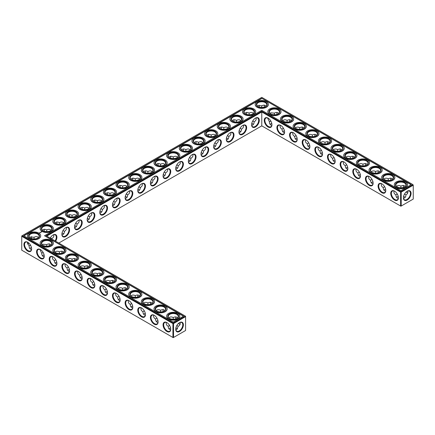 <?xml version="1.0" encoding="UTF-8"?>
<svg xmlns="http://www.w3.org/2000/svg" width="435" height="435" viewBox="0 0 435 435"><rect width="100%" height="100%" fill="white"/><g stroke="black" fill="none" stroke-linecap="round" stroke-linejoin="round"><path stroke-width="0.65" d="M404.594 196.935A5.438 3.137 0 0 0 403.544 196.5M398.275 196.495A5.438 3.137 0 0 0 397.22 196.935M405.192 197.398A5.008 2.893 0 0 0 404.447 196.848A5.008 2.893 0 0 0 403.555 196.441M398.264 196.435A5.008 2.893 0 0 0 397.362 196.848A5.008 2.893 0 0 0 396.617 197.403M397.296 194.015L395.899 194.831C395.921 196.408 396.41 197.485 397.362 198.077L398.324 198.387M407.774 190.97C408.15 192.738 407.53 194.026 405.915 194.831L404.517 194.026M405.915 194.831C406.024 196.636 405.219 197.816 403.495 198.376M176.915 328.381A5.438 3.137 0 0 0 175.87 327.946M170.602 327.941A5.438 3.137 0 0 0 169.541 328.381M202.215 153.12A5.438 3.137 0 0 0 201.155 152.68M252.811 123.91A5.438 3.137 0 0 0 251.751 123.469M240.158 131.212A5.438 3.137 0 0 0 239.103 130.772M227.51 138.515A5.438 3.137 0 0 0 226.456 138.074M214.863 145.817A5.438 3.137 0 0 0 213.808 145.377M176.915 167.725A5.438 3.137 0 0 0 175.86 167.285M189.568 160.423A5.438 3.137 0 0 0 188.507 159.982M157.954 320.638A5.438 3.137 0 0 0 156.894 321.079M164.267 175.028A5.438 3.137 0 0 0 163.212 174.587M75.728 226.146A5.438 3.137 0 0 0 74.673 225.705M88.376 218.843A5.438 3.137 0 0 0 87.321 218.403M101.023 211.54A5.438 3.137 0 0 0 99.968 211.1M44.114 254.915A5.438 3.137 0 0 0 43.054 255.356M56.762 262.218A5.438 3.137 0 0 0 55.707 262.658M63.08 233.448A5.438 3.137 0 0 0 62.02 233.008M113.676 204.238A5.438 3.137 0 0 0 112.616 203.797M138.972 189.633A5.438 3.137 0 0 0 137.911 189.192M151.619 182.33A5.438 3.137 0 0 0 150.564 181.89M145.301 313.336A5.438 3.137 0 0 0 144.246 313.776M126.324 196.935A5.438 3.137 0 0 0 125.264 196.495M132.653 306.033A5.438 3.137 0 0 0 131.598 306.474M120.006 298.731A5.438 3.137 0 0 0 118.951 299.171M94.71 284.126A5.438 3.137 0 0 0 93.65 284.566M107.358 291.428A5.438 3.137 0 0 0 106.298 291.869M31.467 247.613A5.438 3.137 0 0 0 30.406 248.053M82.057 276.823A5.438 3.137 0 0 0 81.002 277.264M69.41 269.521A5.438 3.137 0 0 0 68.355 269.961M385.627 189.192A5.438 3.137 0 0 0 384.567 189.633M372.98 181.89A5.438 3.137 0 0 0 371.92 182.33M360.327 174.587A5.438 3.137 0 0 0 359.272 175.028M347.679 167.285A5.438 3.137 0 0 0 346.624 167.725M335.032 159.982A5.438 3.137 0 0 0 333.977 160.423M309.736 145.377A5.438 3.137 0 0 0 308.676 145.817M297.089 138.074A5.438 3.137 0 0 0 296.028 138.515M322.384 152.68A5.438 3.137 0 0 0 321.324 153.12M284.436 130.772A5.438 3.137 0 0 0 283.381 131.212M271.788 123.469A5.438 3.137 0 0 0 270.733 123.91M395.899 194.815C394.279 194.015 393.659 192.727 394.039 190.96M398.422 197.631A5.008 2.893 60 0 1 397.389 199.752A5.008 2.893 60 0 1 392.381 196.865A5.008 2.893 60 0 1 392.381 191.079A5.008 2.893 60 0 1 394.735 191.248M407.073 191.259A4.992 2.882 -60 0 1 409.422 191.09A4.992 2.882 -60 0 1 409.422 196.859A4.992 2.882 -60 0 1 404.43 199.741A4.992 2.882 -60 0 1 403.397 197.626M405.197 186.479L404.447 185.805C403.457 185.272 402.277 185.392 400.907 186.158L400.896 187.779M407.774 192.922A5.008 2.893 60 0 1 406.926 192.553A5.008 2.893 60 0 1 406.127 191.987M403.479 187.403A5.008 2.893 60 0 1 403.386 186.419A5.008 2.893 60 0 1 403.49 185.495M396.617 186.484L397.362 185.816C398.634 185.321 399.808 185.435 400.891 186.164L400.891 186.164M261.772 125.867L261.772 111.964L400.602 192.118L400.602 206.021L400.907 206.195L413.25 199.067L413.25 185.163L401.206 192.118L401.206 206.021L400.602 206.021L261.772 125.867L58.785 243.062M261.772 111.262L400.907 191.59L401.206 192.118L400.602 192.118L400.907 191.59L412.945 184.636L261.772 97.358L21.75 235.933L21.75 236.281L22.055 235.759L173.228 323.036L172.929 323.564L173.532 323.564L173.228 323.036L185.272 316.087L185.576 316.609L173.532 323.564L173.532 337.468L172.929 337.468L172.929 323.564L21.75 236.281L21.75 250.185L173.228 337.642L185.576 330.513L185.576 316.261L46.137 235.759L261.772 111.262L261.772 111.964L46.746 236.107M168.938 328.849A5.008 2.893 180 0 1 169.688 328.294A5.008 2.893 180 0 1 170.585 327.881M175.881 327.887A5.008 2.893 180 0 1 176.773 328.294A5.008 2.893 180 0 1 177.518 328.844M201.171 152.62A5.008 2.893 180 0 1 202.068 153.033A5.008 2.893 180 0 1 202.819 153.588M251.762 123.409A5.008 2.893 180 0 1 252.664 123.823A5.008 2.893 180 0 1 253.415 124.377M239.114 130.712A5.008 2.893 180 0 1 240.017 131.125A5.008 2.893 180 0 1 240.762 131.68M226.466 138.015A5.008 2.893 180 0 1 227.364 138.428A5.008 2.893 180 0 1 228.114 138.982M213.819 145.317A5.008 2.893 180 0 1 214.716 145.73A5.008 2.893 180 0 1 215.466 146.285M175.87 167.225A5.008 2.893 180 0 1 176.773 167.638A5.008 2.893 180 0 1 177.518 168.193M188.524 159.922A5.008 2.893 180 0 1 189.421 160.336A5.008 2.893 180 0 1 190.171 160.89M156.29 321.547A5.008 2.893 180 0 1 157.04 320.992A5.008 2.893 180 0 1 157.938 320.579M163.223 174.527A5.008 2.893 180 0 1 164.125 174.941A5.008 2.893 180 0 1 164.87 175.495M74.684 225.645A5.008 2.893 180 0 1 75.581 226.059A5.008 2.893 180 0 1 76.332 226.613M87.332 218.343A5.008 2.893 180 0 1 88.229 218.756A5.008 2.893 180 0 1 88.979 219.311M99.979 211.04A5.008 2.893 180 0 1 100.882 211.453A5.008 2.893 180 0 1 101.627 212.008M42.451 255.823A5.008 2.893 180 0 1 43.201 255.269A5.008 2.893 180 0 1 44.104 254.856M55.104 263.126A5.008 2.893 180 0 1 55.849 262.571A5.008 2.893 180 0 1 56.751 262.158M62.036 232.948A5.008 2.893 180 0 1 62.934 233.361A5.008 2.893 180 0 1 63.684 233.916M112.627 203.738A5.008 2.893 180 0 1 113.53 204.151A5.008 2.893 180 0 1 114.28 204.706M137.928 189.133A5.008 2.893 180 0 1 138.825 189.546A5.008 2.893 180 0 1 139.575 190.1M150.575 181.83A5.008 2.893 180 0 1 151.472 182.243A5.008 2.893 180 0 1 152.223 182.798M143.642 314.244A5.008 2.893 180 0 1 144.393 313.689A5.008 2.893 180 0 1 145.29 313.276M125.28 196.435A5.008 2.893 180 0 1 126.177 196.848A5.008 2.893 180 0 1 126.928 197.403M130.995 306.941A5.008 2.893 180 0 1 131.74 306.387A5.008 2.893 180 0 1 132.642 305.974M118.347 299.639A5.008 2.893 180 0 1 119.092 299.084A5.008 2.893 180 0 1 119.995 298.671M93.046 285.034A5.008 2.893 180 0 1 93.797 284.479A5.008 2.893 180 0 1 94.694 284.066M105.694 292.336A5.008 2.893 180 0 1 106.444 291.782A5.008 2.893 180 0 1 107.342 291.368M29.803 248.521A5.008 2.893 180 0 1 30.553 247.966A5.008 2.893 180 0 1 31.45 247.553M80.399 277.731A5.008 2.893 180 0 1 81.149 277.177A5.008 2.893 180 0 1 82.046 276.763M67.751 270.429A5.008 2.893 180 0 1 68.502 269.874A5.008 2.893 180 0 1 69.399 269.461M385.611 189.133A5.008 2.893 0 0 0 384.714 189.546A5.008 2.893 0 0 0 383.964 190.1M372.964 181.83A5.008 2.893 0 0 0 372.066 182.243A5.008 2.893 0 0 0 371.316 182.798M360.316 174.527A5.008 2.893 0 0 0 359.419 174.941A5.008 2.893 0 0 0 358.668 175.495M347.668 167.225A5.008 2.893 0 0 0 346.771 167.638A5.008 2.893 0 0 0 346.021 168.193M335.021 159.922A5.008 2.893 0 0 0 334.118 160.336A5.008 2.893 0 0 0 333.373 160.89M309.72 145.317A5.008 2.893 0 0 0 308.823 145.73A5.008 2.893 0 0 0 308.072 146.285M297.072 138.015A5.008 2.893 0 0 0 296.175 138.428A5.008 2.893 0 0 0 295.425 138.982M322.373 152.62A5.008 2.893 0 0 0 321.47 153.033A5.008 2.893 0 0 0 320.72 153.588M284.425 130.712A5.008 2.893 0 0 0 283.528 131.125A5.008 2.893 0 0 0 282.777 131.68M271.777 123.409A5.008 2.893 0 0 0 270.875 123.823A5.008 2.893 0 0 0 270.13 124.377M404.594 186.947A5.008 2.893 0 0 0 405.915 184.989A5.008 2.893 0 0 0 400.907 182.096A5.008 2.893 0 0 0 395.899 184.989A5.008 2.893 0 0 0 397.22 186.947M394.583 191.15L394.583 191.15A5.438 3.137 60 0 1 398.427 197.811A5.438 3.137 60 0 1 394.583 200.035A5.438 3.137 60 0 1 390.733 193.374A5.438 3.137 60 0 1 394.583 191.15M407.231 191.166A5.421 3.132 -60 0 1 411.064 193.379A5.421 3.132 -60 0 1 407.231 200.018A5.421 3.132 -60 0 1 403.392 197.805A5.421 3.132 -60 0 1 407.231 191.166L407.231 191.166M407.073 192.634A5.438 3.137 60 0 1 406.17 191.949M403.533 187.387A5.438 3.137 60 0 1 403.386 186.251M391.946 179.644A5.008 2.893 0 0 0 393.267 177.687A5.008 2.893 0 0 0 388.254 174.794A5.008 2.893 0 0 0 383.246 177.687A5.008 2.893 0 0 0 384.567 179.644M392.549 179.176L391.799 178.502C390.809 177.969 389.629 178.089 388.254 178.856L388.248 180.476M383.969 179.182L384.714 178.513C385.981 178.013 387.161 178.132 388.243 178.861M390.826 180.101A5.008 2.893 60 0 1 390.733 179.117A5.008 2.893 60 0 1 390.842 178.192M384.643 186.713L383.246 187.528C383.268 189.105 383.757 190.182 384.714 190.775L385.671 191.085M383.246 187.512C381.631 186.713 381.011 185.424 381.386 183.657M385.774 190.329A5.008 2.893 60 0 1 384.741 192.449A5.008 2.893 60 0 1 379.733 189.562A5.008 2.893 60 0 1 379.733 183.777A5.008 2.893 60 0 1 382.088 183.945M318.686 147.334L318.686 147.334A5.438 3.137 60 0 1 322.536 153.995A5.438 3.137 60 0 1 318.686 156.214A5.438 3.137 60 0 1 314.842 149.558A5.438 3.137 60 0 1 318.686 147.334L318.686 147.334M306.039 140.032L306.039 140.032A5.438 3.137 60 0 1 309.883 146.693A5.438 3.137 60 0 1 306.039 148.911A5.438 3.137 60 0 1 302.194 142.256A5.438 3.137 60 0 1 306.039 140.032L306.039 140.032M293.391 132.729L293.391 132.729A5.438 3.137 60 0 1 297.235 139.39A5.438 3.137 60 0 1 293.391 141.609A5.438 3.137 60 0 1 289.547 134.953A5.438 3.137 60 0 1 293.391 132.729L293.391 132.729M280.744 125.427L280.744 125.427A5.438 3.137 60 0 1 284.588 132.088A5.438 3.137 60 0 1 280.744 134.306A5.438 3.137 60 0 1 276.899 127.651A5.438 3.137 60 0 1 280.744 125.427L280.744 125.427M268.096 118.124L268.096 118.124A5.438 3.137 60 0 1 271.94 124.785A5.438 3.137 60 0 1 268.096 127.004A5.438 3.137 60 0 1 264.252 120.348A5.438 3.137 60 0 1 268.096 118.124L268.096 118.124M381.93 183.847L381.93 183.847A5.438 3.137 60 0 1 385.78 190.508A5.438 3.137 60 0 1 381.93 192.732A5.438 3.137 60 0 1 378.086 186.071A5.438 3.137 60 0 1 381.93 183.847L381.93 183.847M369.282 176.545L369.282 176.545A5.438 3.137 60 0 1 373.127 183.206A5.438 3.137 60 0 1 369.282 185.43A5.438 3.137 60 0 1 365.438 178.769A5.438 3.137 60 0 1 369.282 176.545L369.282 176.545M356.635 169.242L356.635 169.242A5.438 3.137 60 0 1 360.479 175.903A5.438 3.137 60 0 1 356.635 178.127A5.438 3.137 60 0 1 352.79 171.466A5.438 3.137 60 0 1 356.635 169.242L356.635 169.242M343.987 161.94L343.987 161.94A5.438 3.137 60 0 1 347.831 168.601A5.438 3.137 60 0 1 343.987 170.819A5.438 3.137 60 0 1 340.143 164.164A5.438 3.137 60 0 1 343.987 161.94L343.987 161.94M331.339 154.637L331.339 154.637A5.438 3.137 60 0 1 335.184 161.298A5.438 3.137 60 0 1 331.339 163.517A5.438 3.137 60 0 1 327.49 156.861A5.438 3.137 60 0 1 331.339 154.637L331.339 154.637M255.448 118.124L255.448 118.124A5.438 3.137 120 0 0 251.599 124.785A5.438 3.137 120 0 0 255.448 127.004A5.438 3.137 120 0 0 259.293 120.348A5.438 3.137 120 0 0 255.448 118.124L255.448 118.124M242.795 125.427L242.795 125.427A5.438 3.137 120 0 0 238.951 132.088A5.438 3.137 120 0 0 242.795 134.306A5.438 3.137 120 0 0 246.645 127.651A5.438 3.137 120 0 0 242.795 125.427L242.795 125.427M230.148 132.729L230.148 132.729A5.438 3.137 120 0 0 226.303 139.39A5.438 3.137 120 0 0 230.148 141.609A5.438 3.137 120 0 0 233.992 134.953A5.438 3.137 120 0 0 230.148 132.729L230.148 132.729M217.5 140.032L217.5 140.032A5.438 3.137 120 0 0 213.656 146.693A5.438 3.137 120 0 0 217.5 148.911A5.438 3.137 120 0 0 221.344 142.256A5.438 3.137 120 0 0 217.5 140.032L217.5 140.032M204.852 147.334L204.852 147.334A5.438 3.137 120 0 0 201.008 153.995A5.438 3.137 120 0 0 204.852 156.214A5.438 3.137 120 0 0 208.697 149.558A5.438 3.137 120 0 0 204.852 147.334L204.852 147.334M192.205 154.637L192.205 154.637A5.438 3.137 120 0 0 188.355 161.298A5.438 3.137 120 0 0 192.205 163.517A5.438 3.137 120 0 0 196.049 156.861A5.438 3.137 120 0 0 192.205 154.637L192.205 154.637M179.552 161.94L179.552 161.94A5.438 3.137 120 0 0 175.707 168.601A5.438 3.137 120 0 0 179.552 170.819A5.438 3.137 120 0 0 183.401 164.164A5.438 3.137 120 0 0 179.552 161.94L179.552 161.94M166.904 169.242L166.904 169.242A5.438 3.137 120 0 0 163.06 175.903A5.438 3.137 120 0 0 166.904 178.127A5.438 3.137 120 0 0 170.748 171.466A5.438 3.137 120 0 0 166.904 169.242L166.904 169.242M154.256 176.545L154.256 176.545A5.438 3.137 120 0 0 150.412 183.206A5.438 3.137 120 0 0 154.256 185.43A5.438 3.137 120 0 0 158.101 178.769A5.438 3.137 120 0 0 154.256 176.545L154.256 176.545M141.609 183.847L141.609 183.847A5.438 3.137 120 0 0 137.764 190.508A5.438 3.137 120 0 0 141.609 192.732A5.438 3.137 120 0 0 145.453 186.071A5.438 3.137 120 0 0 141.609 183.847L141.609 183.847M128.961 191.15L128.961 191.15A5.438 3.137 120 0 0 125.117 197.811A5.438 3.137 120 0 0 128.961 200.035A5.438 3.137 120 0 0 132.805 193.374A5.438 3.137 120 0 0 128.961 191.15L128.961 191.15M116.314 198.452L116.314 198.452A5.438 3.137 120 0 0 112.464 205.113A5.438 3.137 120 0 0 116.314 207.337A5.438 3.137 120 0 0 120.158 200.676A5.438 3.137 120 0 0 116.314 198.452L116.314 198.452M103.66 205.755L103.66 205.755A5.438 3.137 120 0 0 99.816 212.416A5.438 3.137 120 0 0 103.66 214.64A5.438 3.137 120 0 0 107.51 207.979A5.438 3.137 120 0 0 103.66 205.755L103.66 205.755M91.013 213.058L91.013 213.058A5.438 3.137 120 0 0 87.169 219.718A5.438 3.137 120 0 0 91.013 221.942A5.438 3.137 120 0 0 94.857 215.281A5.438 3.137 120 0 0 91.013 213.058L91.013 213.058M78.365 220.36L78.365 220.36A5.438 3.137 120 0 0 74.521 227.021A5.438 3.137 120 0 0 78.365 229.245A5.438 3.137 120 0 0 82.21 222.584A5.438 3.137 120 0 0 78.365 220.36L78.365 220.36M65.718 227.663L65.718 227.663A5.438 3.137 120 0 0 61.873 234.324A5.438 3.137 120 0 0 65.718 236.548A5.438 3.137 120 0 0 69.562 229.887A5.438 3.137 120 0 0 65.718 227.663L65.718 227.663M55.631 241.24A5.438 3.137 120 0 0 56.659 235.748A5.438 3.137 120 0 0 53.07 234.965L53.07 234.965A5.438 3.137 120 0 0 50.199 238.103M99.968 275.018A5.438 3.137 60 0 1 99.822 273.881M87.321 267.715A5.438 3.137 60 0 1 87.174 266.579M74.673 260.413A5.438 3.137 60 0 1 74.521 259.276M62.02 253.11A5.438 3.137 60 0 1 61.873 251.974M49.372 245.808A5.438 3.137 60 0 1 49.226 244.671M179.399 324.086A5.438 3.137 60 0 1 178.497 323.395M175.86 318.833A5.438 3.137 60 0 1 175.713 317.697M163.212 311.531A5.438 3.137 60 0 1 163.065 310.394M150.564 304.228A5.438 3.137 60 0 1 150.418 303.092M137.911 296.926A5.438 3.137 60 0 1 137.764 295.789M125.264 289.623A5.438 3.137 60 0 1 125.117 288.487M112.616 282.32A5.438 3.137 60 0 1 112.469 281.184M179.552 322.612L179.552 322.612A5.421 3.132 120 0 0 175.718 329.251A5.421 3.132 120 0 0 179.552 331.47A5.421 3.132 120 0 0 183.391 324.825A5.421 3.132 120 0 0 179.552 322.612L179.552 322.612M27.769 242.268L27.769 242.268A5.438 3.137 60 0 1 31.614 248.929A5.438 3.137 60 0 1 27.769 251.153A5.438 3.137 60 0 1 23.925 244.492A5.438 3.137 60 0 1 27.769 242.268L27.769 242.268M40.417 249.57L40.417 249.57A5.438 3.137 60 0 1 44.267 256.231A5.438 3.137 60 0 1 40.417 258.455A5.438 3.137 60 0 1 36.573 251.794A5.438 3.137 60 0 1 40.417 249.57L40.417 249.57M53.07 256.873L53.07 256.873A5.438 3.137 60 0 1 56.914 263.534A5.438 3.137 60 0 1 53.07 265.758A5.438 3.137 60 0 1 49.22 259.097A5.438 3.137 60 0 1 53.07 256.873L53.07 256.873M65.718 264.181L65.718 264.181A5.438 3.137 60 0 1 69.562 270.836A5.438 3.137 60 0 1 65.718 273.06A5.438 3.137 60 0 1 61.873 266.399A5.438 3.137 60 0 1 65.718 264.181L65.718 264.181M78.365 271.483L78.365 271.483A5.438 3.137 60 0 1 82.21 278.139A5.438 3.137 60 0 1 78.365 280.363A5.438 3.137 60 0 1 74.521 273.702A5.438 3.137 60 0 1 78.365 271.483L78.365 271.483M91.013 278.786L91.013 278.786A5.438 3.137 60 0 1 94.857 285.442A5.438 3.137 60 0 1 91.013 287.665A5.438 3.137 60 0 1 87.169 281.005A5.438 3.137 60 0 1 91.013 278.786L91.013 278.786M103.66 286.089L103.66 286.089A5.438 3.137 60 0 1 107.51 292.744A5.438 3.137 60 0 1 103.66 294.968A5.438 3.137 60 0 1 99.816 288.307A5.438 3.137 60 0 1 103.66 286.089L103.66 286.089M116.314 293.391L116.314 293.391A5.438 3.137 60 0 1 120.158 300.047A5.438 3.137 60 0 1 116.314 302.271A5.438 3.137 60 0 1 112.464 295.61A5.438 3.137 60 0 1 116.314 293.391L116.314 293.391M128.961 300.694L128.961 300.694A5.438 3.137 60 0 1 132.805 307.349A5.438 3.137 60 0 1 128.961 309.573A5.438 3.137 60 0 1 125.117 302.912A5.438 3.137 60 0 1 128.961 300.694L128.961 300.694M141.609 307.996L141.609 307.996A5.438 3.137 60 0 1 145.453 314.652A5.438 3.137 60 0 1 141.609 316.876A5.438 3.137 60 0 1 137.764 310.215A5.438 3.137 60 0 1 141.609 307.996L141.609 307.996M154.256 315.299L154.256 315.299A5.438 3.137 60 0 1 158.101 321.954A5.438 3.137 60 0 1 154.256 324.178A5.438 3.137 60 0 1 150.412 317.517A5.438 3.137 60 0 1 154.256 315.299L154.256 315.299M166.904 322.601L166.904 322.601A5.438 3.137 60 0 1 170.748 329.257A5.438 3.137 60 0 1 166.904 331.481A5.438 3.137 60 0 1 163.06 324.82A5.438 3.137 60 0 1 166.904 322.601L166.904 322.601M259.276 105.928A5.421 3.132 -60 0 1 259.13 107.053M246.493 114.361A5.438 3.137 120 0 0 246.64 113.225M233.845 121.664A5.438 3.137 120 0 0 233.992 120.528M221.192 128.967A5.438 3.137 120 0 0 221.344 127.83M208.544 136.269A5.438 3.137 120 0 0 208.691 135.133M195.897 143.572A5.438 3.137 120 0 0 196.044 142.435M183.249 150.874A5.438 3.137 120 0 0 183.396 149.738M170.602 158.177A5.438 3.137 120 0 0 170.748 157.04M157.954 165.479A5.438 3.137 120 0 0 158.101 164.343M145.301 172.782A5.438 3.137 120 0 0 145.448 171.646M132.653 180.085A5.438 3.137 120 0 0 132.8 178.948M120.006 187.387A5.438 3.137 120 0 0 120.152 186.251M107.358 194.69A5.438 3.137 120 0 0 107.505 193.553M94.71 201.992A5.438 3.137 120 0 0 94.857 200.856M82.057 209.295A5.438 3.137 120 0 0 82.21 208.158M69.41 216.597A5.438 3.137 120 0 0 69.556 215.461M56.762 223.9A5.438 3.137 120 0 0 56.909 222.763M44.114 231.202A5.438 3.137 120 0 0 44.261 230.066M27.927 243.741A5.421 3.132 120 0 0 28.83 243.051M31.456 238.5A5.421 3.132 120 0 0 31.603 237.374M327.642 143.572A5.438 3.137 60 0 1 327.495 142.435M314.994 136.269A5.438 3.137 60 0 1 314.848 135.133M302.347 128.967A5.438 3.137 60 0 1 302.2 127.83M289.699 121.664A5.438 3.137 60 0 1 289.552 120.528M277.046 114.361A5.438 3.137 60 0 1 276.899 113.225M264.398 107.059A5.438 3.137 60 0 1 264.252 105.922M390.886 180.085A5.438 3.137 60 0 1 390.739 178.948M378.238 172.782A5.438 3.137 60 0 1 378.091 171.646M365.59 165.479A5.438 3.137 60 0 1 365.443 164.343M352.943 158.177A5.438 3.137 60 0 1 352.79 157.04M340.29 150.874A5.438 3.137 60 0 1 340.143 149.738M175.822 329.822L176.773 329.512L178.236 326.277L176.844 325.472M166.36 322.406C165.985 324.173 166.605 325.462 168.22 326.261L168.22 326.277C168.285 328.381 169.09 329.567 170.645 329.833M168.22 326.261L169.617 325.462M201.111 154.572L202.068 154.262C203.025 153.669 203.515 152.593 203.536 151.016L202.134 150.206M251.707 125.362L252.664 125.052C253.621 124.459 254.105 123.382 254.132 121.805L252.73 120.995M239.054 132.664L240.017 132.354C240.968 131.761 241.458 130.685 241.479 129.108L240.076 128.298M226.407 139.967L227.364 139.657C228.321 139.064 228.81 137.987 228.832 136.411L227.429 135.6M213.759 147.269L214.716 146.959C215.673 146.367 216.162 145.29 216.184 143.713L214.781 142.903M175.811 169.177L176.773 168.867C177.725 168.274 178.214 167.198 178.236 165.621L176.833 164.811M188.464 161.874L189.421 161.564C190.378 160.972 190.867 159.895 190.889 158.318L189.486 157.508M153.713 315.103C153.337 316.87 153.957 318.159 155.572 318.958L155.572 318.975C155.632 321.079 156.442 322.264 157.997 322.531M155.572 318.958L156.97 318.159M163.163 176.479L164.125 176.17C165.077 175.577 165.566 174.5 165.588 172.923L164.185 172.113M74.624 227.597L75.581 227.287C76.538 226.695 77.028 225.618 77.049 224.041L75.647 223.231M87.272 220.295L88.229 219.985C89.186 219.392 89.675 218.316 89.697 216.739L88.294 215.929M99.919 212.992L100.882 212.682C101.833 212.09 102.323 211.013 102.345 209.436L100.942 208.626M39.879 249.38L41.733 253.252C41.798 255.356 42.603 256.541 44.158 256.808M41.733 253.235L43.136 252.436M52.526 256.683C52.146 258.45 52.765 259.738 54.386 260.538L54.386 260.554C54.446 262.658 55.256 263.844 56.811 264.11M54.386 260.538L55.783 259.738M51.743 238.994L51.754 238.646L50.351 237.836M61.977 234.9L62.934 234.59C63.891 233.997 64.38 232.921 64.402 231.344L62.999 230.534M112.573 205.69L113.53 205.38C114.487 204.787 114.97 203.71 114.998 202.134L113.589 201.323M137.868 191.085L138.825 190.775C139.782 190.182 140.271 189.105 140.293 187.528L138.89 186.718M150.515 183.782L151.472 183.472C152.429 182.879 152.919 181.803 152.941 180.226L151.538 179.416M141.065 307.801C140.69 309.568 141.304 310.856 142.925 311.656L142.925 311.672C142.984 313.776 143.795 314.962 145.35 315.228M142.925 311.656L144.322 310.856M125.22 198.387L126.177 198.077C127.134 197.485 127.624 196.408 127.645 194.831L126.242 194.021M128.417 300.498C128.037 302.265 128.657 303.554 130.277 304.353L130.277 304.369C130.337 306.474 131.147 307.659 132.702 307.926M130.277 304.353L131.674 303.554M115.77 293.195C115.389 294.963 116.009 296.251 117.629 297.051L117.629 297.067C117.689 299.171 118.499 300.357 120.049 300.623M117.629 297.051L119.027 296.251M90.469 278.59C90.094 280.358 90.714 281.646 92.329 282.445L92.329 282.462C92.389 284.566 93.199 285.751 94.754 286.018M92.329 282.445L93.726 281.646M103.117 285.893C102.742 287.66 103.361 288.949 104.976 289.748L104.976 289.764C105.042 291.869 105.846 293.054 107.401 293.32M104.976 289.748L106.374 288.949M27.226 242.077L29.085 245.949C29.15 248.053 29.955 249.239 31.51 249.505M29.085 245.933L30.483 245.133M77.822 271.288C77.446 273.055 78.066 274.344 79.681 275.143L79.681 275.159C79.741 277.264 80.551 278.449 82.106 278.715M79.681 275.143L81.079 274.344M65.174 263.985C64.793 265.752 65.413 267.041 67.033 267.84L67.033 267.857C67.093 269.961 67.903 271.146 69.459 271.413M67.033 267.84L68.431 267.041M371.996 179.41L370.598 180.226C370.62 181.803 371.109 182.879 372.066 183.472L373.023 183.782M359.348 172.108L357.951 172.923C357.972 174.5 358.462 175.577 359.419 176.17L360.376 176.479M346.7 164.805L345.303 165.621C345.325 167.198 345.814 168.274 346.771 168.867L347.728 169.177M334.053 157.503L332.655 158.318C332.677 159.895 333.166 160.972 334.118 161.564L335.08 161.874M308.752 142.898L307.355 143.713C307.376 145.29 307.866 146.367 308.823 146.959L309.78 147.269M296.104 135.595L294.707 136.411C294.729 137.987 295.218 139.064 296.175 139.657L297.132 139.967M321.405 150.2L320.002 151.016C320.029 152.593 320.513 153.669 321.47 154.262L322.427 154.572M283.457 128.292L282.059 129.108C282.081 130.685 282.571 131.761 283.528 132.354L284.485 132.664M270.809 120.99L269.412 121.805C269.434 123.382 269.923 124.459 270.875 125.052L271.837 125.362M397.057 186.86A5.438 3.137 0 0 0 404.751 186.86A5.438 3.137 0 0 0 404.751 182.417A5.438 3.137 0 0 0 397.057 182.417A5.438 3.137 0 0 0 397.057 186.86L397.057 186.86M384.409 179.557A5.438 3.137 0 0 0 392.104 179.557A5.438 3.137 0 0 0 392.104 175.115A5.438 3.137 0 0 0 384.409 175.115A5.438 3.137 0 0 0 384.409 179.557L384.409 179.557M412.945 184.636L413.25 185.163L412.945 184.636M322.531 153.816A5.008 2.893 60 0 1 321.498 155.937A5.008 2.893 60 0 1 316.49 153.049A5.008 2.893 60 0 1 316.49 147.264A5.008 2.893 60 0 1 318.844 147.427M309.883 146.513A5.008 2.893 60 0 1 308.85 148.634A5.008 2.893 60 0 1 303.842 145.747A5.008 2.893 60 0 1 303.842 139.961A5.008 2.893 60 0 1 306.196 140.124M297.235 139.211A5.008 2.893 60 0 1 296.197 141.332A5.008 2.893 60 0 1 291.189 138.444A5.008 2.893 60 0 1 291.189 132.659A5.008 2.893 60 0 1 293.549 132.822M284.582 131.908A5.008 2.893 60 0 1 283.549 134.029A5.008 2.893 60 0 1 278.541 131.142A5.008 2.893 60 0 1 278.541 125.356A5.008 2.893 60 0 1 280.896 125.519M271.935 124.606A5.008 2.893 60 0 1 270.902 126.726A5.008 2.893 60 0 1 265.894 123.839A5.008 2.893 60 0 1 265.894 118.054A5.008 2.893 60 0 1 268.248 118.217M373.127 183.026A5.008 2.893 60 0 1 372.094 185.147A5.008 2.893 60 0 1 367.08 182.26A5.008 2.893 60 0 1 367.08 176.474A5.008 2.893 60 0 1 369.44 176.643M360.479 175.724A5.008 2.893 60 0 1 359.44 177.844A5.008 2.893 60 0 1 354.433 174.957A5.008 2.893 60 0 1 354.433 169.171A5.008 2.893 60 0 1 356.792 169.34M347.826 168.421A5.008 2.893 60 0 1 346.793 170.542A5.008 2.893 60 0 1 341.785 167.654A5.008 2.893 60 0 1 341.785 161.869A5.008 2.893 60 0 1 344.139 162.032M335.178 161.119A5.008 2.893 60 0 1 334.145 163.239A5.008 2.893 60 0 1 329.137 160.352A5.008 2.893 60 0 1 329.137 154.566A5.008 2.893 60 0 1 331.492 154.73M251.604 124.606A5.008 2.893 120 0 0 252.637 126.726A5.008 2.893 120 0 0 257.645 123.839A5.008 2.893 120 0 0 257.645 118.054A5.008 2.893 120 0 0 255.291 118.217M238.956 131.908A5.008 2.893 120 0 0 239.989 134.029A5.008 2.893 120 0 0 244.997 131.142A5.008 2.893 120 0 0 244.997 125.356A5.008 2.893 120 0 0 242.643 125.519M226.309 139.211A5.008 2.893 120 0 0 227.342 141.332A5.008 2.893 120 0 0 232.35 138.444A5.008 2.893 120 0 0 232.35 132.659A5.008 2.893 120 0 0 229.995 132.822M213.656 146.513A5.008 2.893 120 0 0 214.694 148.634A5.008 2.893 120 0 0 219.702 145.747A5.008 2.893 120 0 0 219.702 139.961A5.008 2.893 120 0 0 217.348 140.124M201.008 153.816A5.008 2.893 120 0 0 202.041 155.937A5.008 2.893 120 0 0 207.055 153.049A5.008 2.893 120 0 0 207.055 147.264A5.008 2.893 120 0 0 204.695 147.427M188.36 161.119A5.008 2.893 120 0 0 189.394 163.239A5.008 2.893 120 0 0 194.401 160.352A5.008 2.893 120 0 0 194.401 154.566A5.008 2.893 120 0 0 192.047 154.73M175.713 168.421A5.008 2.893 120 0 0 176.746 170.542A5.008 2.893 120 0 0 181.754 167.654A5.008 2.893 120 0 0 181.754 161.869A5.008 2.893 120 0 0 179.399 162.032M163.065 175.724A5.008 2.893 120 0 0 164.098 177.844A5.008 2.893 120 0 0 169.106 174.957A5.008 2.893 120 0 0 169.106 169.171A5.008 2.893 120 0 0 166.752 169.34M150.418 183.026A5.008 2.893 120 0 0 151.451 185.147A5.008 2.893 120 0 0 156.459 182.26A5.008 2.893 120 0 0 156.459 176.474A5.008 2.893 120 0 0 154.104 176.643M137.764 190.329A5.008 2.893 120 0 0 138.803 192.449A5.008 2.893 120 0 0 143.811 189.562A5.008 2.893 120 0 0 143.811 183.777A5.008 2.893 120 0 0 141.451 183.945M125.117 197.631A5.008 2.893 120 0 0 126.15 199.752A5.008 2.893 120 0 0 131.158 196.865A5.008 2.893 120 0 0 131.158 191.079A5.008 2.893 120 0 0 128.803 191.248M112.469 204.934A5.008 2.893 120 0 0 113.502 207.055A5.008 2.893 120 0 0 118.51 204.167A5.008 2.893 120 0 0 118.51 198.382A5.008 2.893 120 0 0 116.156 198.55M99.822 212.236A5.008 2.893 120 0 0 100.855 214.357A5.008 2.893 120 0 0 105.863 211.47A5.008 2.893 120 0 0 105.863 205.684A5.008 2.893 120 0 0 103.508 205.853M87.174 219.539A5.008 2.893 120 0 0 88.207 221.66A5.008 2.893 120 0 0 93.215 218.772A5.008 2.893 120 0 0 93.215 212.987A5.008 2.893 120 0 0 90.861 213.155M74.521 226.842A5.008 2.893 120 0 0 75.559 228.962A5.008 2.893 120 0 0 80.567 226.075A5.008 2.893 120 0 0 80.567 220.289A5.008 2.893 120 0 0 78.208 220.458M61.873 234.144A5.008 2.893 120 0 0 62.906 236.27A5.008 2.893 120 0 0 67.92 233.377A5.008 2.893 120 0 0 67.92 227.592A5.008 2.893 120 0 0 65.56 227.761M55.114 240.941A5.008 2.893 120 0 0 55.267 234.895A5.008 2.893 120 0 0 52.912 235.063M99.909 275.034A5.008 2.893 60 0 1 99.816 274.05A5.008 2.893 60 0 1 99.919 273.126M87.261 267.732A5.008 2.893 60 0 1 87.169 266.747A5.008 2.893 60 0 1 87.272 265.823M74.613 260.429A5.008 2.893 60 0 1 74.521 259.445A5.008 2.893 60 0 1 74.624 258.52M61.966 253.126A5.008 2.893 60 0 1 61.873 252.142A5.008 2.893 60 0 1 61.977 251.218M49.318 245.824A5.008 2.893 60 0 1 49.22 244.84A5.008 2.893 60 0 1 49.329 243.915M180.095 324.374A5.008 2.893 60 0 1 179.253 323.999A5.008 2.893 60 0 1 178.453 323.433M175.8 318.85A5.008 2.893 60 0 1 175.707 317.865A5.008 2.893 60 0 1 175.811 316.941M163.152 311.547A5.008 2.893 60 0 1 163.06 310.563A5.008 2.893 60 0 1 163.163 309.638M150.505 304.244A5.008 2.893 60 0 1 150.412 303.26A5.008 2.893 60 0 1 150.515 302.336M137.857 296.942A5.008 2.893 60 0 1 137.764 295.958A5.008 2.893 60 0 1 137.868 295.033M125.209 289.639A5.008 2.893 60 0 1 125.117 288.655A5.008 2.893 60 0 1 125.22 287.731M112.556 282.337A5.008 2.893 60 0 1 112.464 281.353A5.008 2.893 60 0 1 112.573 280.428M175.724 329.072A4.992 2.882 120 0 0 176.751 331.187A4.992 2.882 120 0 0 181.748 328.305A4.992 2.882 120 0 0 181.748 322.536A4.992 2.882 120 0 0 179.399 322.705M31.614 248.749A5.008 2.893 60 0 1 30.58 250.875A5.008 2.893 60 0 1 25.573 247.983A5.008 2.893 60 0 1 25.573 242.197A5.008 2.893 60 0 1 27.927 242.366M44.261 256.052A5.008 2.893 60 0 1 43.228 258.178A5.008 2.893 60 0 1 38.22 255.285A5.008 2.893 60 0 1 38.22 249.5A5.008 2.893 60 0 1 40.575 249.668M56.909 263.354A5.008 2.893 60 0 1 55.876 265.481A5.008 2.893 60 0 1 50.868 262.588A5.008 2.893 60 0 1 50.868 256.802A5.008 2.893 60 0 1 53.222 256.971M69.556 270.657A5.008 2.893 60 0 1 68.523 272.783A5.008 2.893 60 0 1 63.515 269.89A5.008 2.893 60 0 1 63.515 264.105A5.008 2.893 60 0 1 65.87 264.273M82.21 277.96A5.008 2.893 60 0 1 81.171 280.086A5.008 2.893 60 0 1 76.163 277.193A5.008 2.893 60 0 1 76.163 271.407A5.008 2.893 60 0 1 78.517 271.576M94.857 285.262A5.008 2.893 60 0 1 93.824 287.388A5.008 2.893 60 0 1 88.811 284.495A5.008 2.893 60 0 1 88.811 278.71A5.008 2.893 60 0 1 91.171 278.878M107.505 292.565A5.008 2.893 60 0 1 106.472 294.691A5.008 2.893 60 0 1 101.464 291.798A5.008 2.893 60 0 1 101.464 286.012A5.008 2.893 60 0 1 103.818 286.181M120.152 299.867A5.008 2.893 60 0 1 119.119 301.993A5.008 2.893 60 0 1 114.111 299.101A5.008 2.893 60 0 1 114.111 293.315A5.008 2.893 60 0 1 116.466 293.484M132.8 307.17A5.008 2.893 60 0 1 131.767 309.296A5.008 2.893 60 0 1 126.759 306.403A5.008 2.893 60 0 1 126.759 300.618A5.008 2.893 60 0 1 129.113 300.786M145.448 314.472A5.008 2.893 60 0 1 144.415 316.598A5.008 2.893 60 0 1 139.407 313.706A5.008 2.893 60 0 1 139.407 307.92A5.008 2.893 60 0 1 141.761 308.089M158.101 321.775A5.008 2.893 60 0 1 157.062 323.901A5.008 2.893 60 0 1 152.054 321.008A5.008 2.893 60 0 1 152.054 315.223A5.008 2.893 60 0 1 154.414 315.391M170.748 329.077A5.008 2.893 60 0 1 169.715 331.204A5.008 2.893 60 0 1 164.707 328.311A5.008 2.893 60 0 1 164.707 322.525A5.008 2.893 60 0 1 167.062 322.694M259.178 105.178A4.992 2.882 -60 0 1 259.282 106.096A4.992 2.882 -60 0 1 259.189 107.075M246.547 114.378A5.008 2.893 120 0 0 246.645 113.394A5.008 2.893 120 0 0 246.536 112.469M233.899 121.68A5.008 2.893 120 0 0 233.992 120.696A5.008 2.893 120 0 0 233.889 119.772M221.252 128.983A5.008 2.893 120 0 0 221.344 127.999A5.008 2.893 120 0 0 221.241 127.074M208.604 136.285A5.008 2.893 120 0 0 208.697 135.301A5.008 2.893 120 0 0 208.593 134.377M195.957 143.588A5.008 2.893 120 0 0 196.049 142.604A5.008 2.893 120 0 0 195.946 141.679M183.309 150.891A5.008 2.893 120 0 0 183.401 149.906A5.008 2.893 120 0 0 183.293 148.982M170.656 158.193A5.008 2.893 120 0 0 170.748 157.209A5.008 2.893 120 0 0 170.645 156.285M158.008 165.496A5.008 2.893 120 0 0 158.101 164.512A5.008 2.893 120 0 0 157.997 163.587M145.361 172.798A5.008 2.893 120 0 0 145.453 171.814A5.008 2.893 120 0 0 145.35 170.89M132.713 180.101A5.008 2.893 120 0 0 132.805 179.117A5.008 2.893 120 0 0 132.702 178.192M120.065 187.403A5.008 2.893 120 0 0 120.158 186.419A5.008 2.893 120 0 0 120.049 185.495M107.412 194.706A5.008 2.893 120 0 0 107.51 193.722A5.008 2.893 120 0 0 107.401 192.797M94.765 202.009A5.008 2.893 120 0 0 94.857 201.024A5.008 2.893 120 0 0 94.754 200.1M82.117 209.311A5.008 2.893 120 0 0 82.21 208.327A5.008 2.893 120 0 0 82.106 207.403M69.469 216.614A5.008 2.893 120 0 0 69.562 215.629A5.008 2.893 120 0 0 69.459 214.705M56.822 223.916A5.008 2.893 120 0 0 56.914 222.932A5.008 2.893 120 0 0 56.811 222.008M44.174 231.219A5.008 2.893 120 0 0 44.267 230.235A5.008 2.893 120 0 0 44.158 229.31M27.226 244.03A4.992 2.882 120 0 0 28.074 243.66A4.992 2.882 120 0 0 28.873 243.094M31.516 238.521A4.992 2.882 120 0 0 31.608 237.543A4.992 2.882 120 0 0 31.505 236.624M327.588 143.588A5.008 2.893 60 0 1 327.49 142.604A5.008 2.893 60 0 1 327.599 141.679M314.935 136.285A5.008 2.893 60 0 1 314.842 135.301A5.008 2.893 60 0 1 314.951 134.377M302.287 128.983A5.008 2.893 60 0 1 302.194 127.999A5.008 2.893 60 0 1 302.298 127.074M289.639 121.68A5.008 2.893 60 0 1 289.547 120.696A5.008 2.893 60 0 1 289.65 119.772M276.992 114.378A5.008 2.893 60 0 1 276.899 113.394A5.008 2.893 60 0 1 277.003 112.469M264.344 107.075A5.008 2.893 60 0 1 264.252 106.091A5.008 2.893 60 0 1 264.355 105.167M378.178 172.798A5.008 2.893 60 0 1 378.086 171.814A5.008 2.893 60 0 1 378.189 170.89M365.53 165.496A5.008 2.893 60 0 1 365.438 164.512A5.008 2.893 60 0 1 365.541 163.587M352.883 158.193A5.008 2.893 60 0 1 352.79 157.209A5.008 2.893 60 0 1 352.894 156.285M340.235 150.891A5.008 2.893 60 0 1 340.143 149.906A5.008 2.893 60 0 1 340.246 148.982M178.236 326.277C179.856 325.472 180.476 324.184 180.095 322.417M173.222 319.225L173.217 317.615C172.124 316.881 170.95 316.762 169.688 317.267L168.943 317.931M177.518 317.925L176.773 317.251C175.783 316.718 174.604 316.838 173.228 317.604L173.217 317.615M205.402 147.139L205.608 148.123C205.581 149.249 204.885 150.211 203.536 151.016M190.171 149.966L189.421 149.292C188.431 148.759 187.251 148.879 185.881 149.645L185.881 149.645C184.505 148.879 183.325 148.759 182.336 149.292L181.585 149.966M192.754 154.441L192.961 155.425C192.928 156.551 192.237 157.513 190.889 158.318M185.881 151.266L185.881 149.645M198.529 143.963L198.529 142.343C197.153 141.576 195.973 141.457 194.983 141.989L194.238 142.664M202.819 142.664L202.068 141.989C201.084 141.457 199.899 141.576 198.529 142.343L198.529 142.343M255.997 117.928L256.204 118.913C256.171 120.038 255.481 121.001 254.132 121.805M240.762 120.756L240.017 120.082C239.027 119.549 237.847 119.668 236.471 120.435L236.471 120.435C235.101 119.668 233.916 119.549 232.932 120.082L232.181 120.756M243.35 125.231L243.556 126.215C243.524 127.341 242.833 128.303 241.479 129.108M236.471 122.056L236.471 120.435M249.119 114.753L249.119 113.133C247.749 112.366 246.569 112.246 245.579 112.779L244.829 113.453M253.415 113.453L252.664 112.779C251.675 112.246 250.495 112.366 249.119 113.133L249.119 113.133M228.114 128.059L227.364 127.384C226.379 126.851 225.2 126.971 223.824 127.738L223.824 127.738C222.448 126.971 221.268 126.851 220.284 127.384L219.534 128.059M230.697 132.534L230.909 133.518C230.876 134.643 230.186 135.606 228.832 136.411M223.824 129.358L223.824 127.738M215.466 135.361L214.716 134.687C213.732 134.154 212.552 134.274 211.176 135.04L211.176 135.04C209.8 134.274 208.621 134.154 207.636 134.687L206.886 135.361M218.049 139.836L218.261 140.82C218.229 141.946 217.538 142.908 216.184 143.713M211.176 136.661L211.176 135.04M180.106 161.744L180.313 162.728C180.28 163.854 179.59 164.816 178.236 165.621M164.87 164.571L164.125 163.897C163.136 163.364 161.956 163.484 160.58 164.251L160.58 164.251C159.21 163.484 158.025 163.364 157.04 163.897L156.29 164.571M167.453 169.046L167.665 170.031C167.633 171.156 166.942 172.119 165.588 172.923M160.58 165.871L160.58 164.251M173.228 158.568L173.228 156.948C171.858 156.181 170.678 156.062 169.688 156.595L168.938 157.269M177.518 157.269L176.773 156.595C175.783 156.062 174.604 156.181 173.228 156.948L173.228 156.948M160.569 311.922L160.569 310.313C159.476 309.579 158.302 309.459 157.04 309.965L156.295 310.628M164.87 310.623L164.125 309.948C163.136 309.415 161.956 309.535 160.58 310.302L160.569 310.313M152.223 171.874L151.472 171.2C150.488 170.667 149.308 170.786 147.933 171.553L147.933 171.553C146.557 170.786 145.377 170.667 144.393 171.2L143.642 171.874M154.806 176.349L155.018 177.333C154.985 178.459 154.294 179.421 152.941 180.226M147.933 173.173L147.933 171.553M78.914 220.164L79.126 221.154C79.094 222.274 78.403 223.237 77.049 224.041M63.684 222.992L62.934 222.318C61.944 221.785 60.764 221.904 59.394 222.671L59.394 222.671C58.018 221.904 56.838 221.785 55.849 222.318L55.104 222.992M66.267 227.467L66.473 228.457C66.446 229.577 65.75 230.539 64.402 231.344M59.394 224.291L59.394 222.671M72.041 216.989L72.041 215.368C70.666 214.602 69.486 214.482 68.502 215.015L67.751 215.689M76.332 215.689L75.581 215.015C74.597 214.482 73.417 214.602 72.041 215.368L72.041 215.368M91.562 212.862L91.774 213.846C91.741 214.972 91.051 215.934 89.697 216.739M84.689 209.686L84.689 208.066C83.313 207.299 82.133 207.18 81.149 207.712L80.399 208.387M88.979 208.387L88.229 207.712C87.245 207.18 86.065 207.299 84.689 208.066L84.689 208.066M104.215 205.559L104.422 206.543C104.389 207.669 103.699 208.631 102.345 209.436M97.337 202.384L97.337 200.763C95.966 199.997 94.781 199.877 93.797 200.41L93.046 201.084M101.627 201.084L100.882 200.41C99.892 199.877 98.712 199.997 97.337 200.763L97.337 200.763M59.383 253.502L59.377 251.887C58.29 251.158 57.11 251.038 55.849 251.544L55.109 252.208M46.735 246.199L46.73 244.584L43.201 244.242L42.456 244.905M51.036 244.9L50.286 244.225C49.296 243.692 48.116 243.812 46.746 244.579L46.73 244.584M72.031 260.804L72.025 259.189C70.938 258.461 69.763 258.341 68.502 258.847L67.757 259.51M63.684 252.202L62.934 251.528C61.944 250.995 60.764 251.115 59.394 251.881L59.377 251.887M53.619 234.769L53.826 235.759C53.793 236.879 53.103 237.842 51.754 238.646M38.383 237.597L37.638 236.923C36.649 236.39 35.469 236.509 34.093 237.276L30.553 236.939L29.808 237.602M34.082 238.897L34.082 237.282M46.746 231.594L46.746 229.974C45.37 229.207 44.191 229.087 43.201 229.62L42.451 230.294M51.036 230.294L50.286 229.62C49.296 229.087 48.116 229.207 46.746 229.974L46.746 229.974M116.863 198.257L117.069 199.241C117.037 200.366 116.346 201.329 114.998 202.134M109.984 195.081L109.984 193.461C108.614 192.694 107.434 192.575 106.444 193.107L105.694 193.782M114.28 193.782L113.53 193.107C112.54 192.575 111.36 192.694 109.984 193.461L109.984 193.461M142.158 183.652L142.365 184.636C142.337 185.761 141.647 186.724 140.293 187.528M126.928 186.479L126.177 185.805C125.188 185.272 124.008 185.392 122.637 186.158L122.637 186.158C121.262 185.392 120.082 185.272 119.092 185.805L118.347 186.479M129.51 190.954L129.717 191.938C129.69 193.064 128.994 194.026 127.645 194.831M122.637 187.779L122.637 186.158M135.285 180.476L135.285 178.856C133.909 178.089 132.729 177.969 131.74 178.502L130.995 179.176M139.575 179.176L138.825 178.502C137.841 177.969 136.655 178.089 135.285 178.856L135.285 178.856M147.922 304.62L147.916 303.01C146.829 302.276 145.654 302.156 144.393 302.662L143.648 303.325M152.223 303.32L151.472 302.646C150.488 302.113 149.308 302.233 147.933 302.999L147.916 303.01M135.274 297.317L135.269 295.708C134.181 294.974 133.007 294.854 131.74 295.36L131 296.023M139.575 296.017L138.825 295.343C137.841 294.81 136.655 294.93 135.285 295.697L135.269 295.708M122.626 290.014L122.621 288.4C121.534 287.671 120.354 287.551 119.092 288.057L118.347 288.72M126.928 288.715L126.177 288.041C125.188 287.508 124.008 287.627 122.637 288.394L122.621 288.405M109.979 282.712L109.973 281.097C108.88 280.368 107.706 280.249 106.444 280.754L105.7 281.418M97.326 275.409L97.326 273.794C96.233 273.066 95.058 272.946 93.797 273.452L93.052 274.115M101.627 274.11L100.882 273.436C99.892 272.903 98.712 273.022 97.337 273.789L97.326 273.794M114.28 281.412L113.53 280.738C112.54 280.205 111.36 280.325 109.984 281.092L109.973 281.097M84.678 268.107L84.673 266.492C83.585 265.763 82.411 265.644 81.149 266.149L80.404 266.813M88.979 266.807L88.229 266.133C87.245 265.6 86.065 265.72 84.689 266.486L84.673 266.492M76.332 259.505L75.581 258.83C74.597 258.298 73.417 258.417 72.041 259.184L72.025 259.189M370.598 180.21C368.983 179.41 368.363 178.122 368.739 176.354M379.896 171.874L379.151 171.2C378.162 170.667 376.982 170.786 375.606 171.553L375.595 173.173M375.606 171.553L375.595 171.559C374.508 170.83 373.333 170.71 372.066 171.211L371.321 171.879M357.951 172.907C356.336 172.108 355.716 170.819 356.091 169.052M367.249 164.571L366.498 163.897C365.514 163.364 364.334 163.484 362.959 164.251L362.948 165.871M358.674 164.577L359.419 163.908C360.686 163.408 361.86 163.527 362.942 164.256L362.942 164.256M345.303 165.605C343.683 164.805 343.068 163.517 343.443 161.749M354.601 157.269L353.851 156.595C352.867 156.062 351.687 156.181 350.311 156.948L350.3 158.568M346.026 157.274L346.771 156.605C348.038 156.105 349.213 156.225 350.295 156.953L350.295 156.953M332.655 158.302C331.035 157.503 330.415 156.214 330.796 154.447M341.953 149.966L341.203 149.292C340.219 148.759 339.034 148.879 337.663 149.645L337.652 151.266M333.379 149.972L334.118 149.303C335.39 148.803 336.565 148.922 337.647 149.651L337.647 149.651M307.355 143.697C305.74 142.898 305.12 141.609 305.495 139.836M320.726 142.669L321.47 142C322.737 141.5 323.917 141.62 324.999 142.348L325.005 143.963M320.002 150.999C318.387 150.2 317.767 148.911 318.148 147.139M316.653 135.361L315.908 134.687C314.918 134.154 313.738 134.274 312.363 135.04L312.357 136.661M312.363 135.04L312.352 135.046C311.264 134.317 310.09 134.197 308.823 134.698L308.078 135.367M294.707 136.394C293.092 135.595 292.472 134.306 292.847 132.534M304.005 128.059L303.26 127.384C302.271 126.851 301.091 126.971 299.715 127.738L299.704 129.358M295.43 128.064L296.175 127.395C297.442 126.895 298.617 127.015 299.704 127.743L299.704 127.743M329.306 142.664L328.555 141.989C327.566 141.457 326.386 141.576 325.016 142.343L324.999 142.348M270.135 113.459L270.875 112.79L274.403 113.138L274.409 114.753M269.412 121.789L267.552 117.928M266.062 106.151L265.312 105.477C264.322 104.944 263.142 105.063 261.772 105.83L261.761 107.45M261.772 105.83L258.227 105.487L257.482 106.156M282.059 129.092C280.444 128.292 279.825 127.004 280.2 125.231M291.358 120.756L290.607 120.082C289.623 119.549 288.443 119.668 287.067 120.435L287.056 122.056M282.783 120.761L283.528 120.093C284.794 119.592 285.969 119.712 287.051 120.441L287.051 120.441M278.71 113.453L277.96 112.779C276.975 112.246 275.79 112.366 274.42 113.133L274.403 113.138M396.252 187.327A6.585 3.801 0 0 0 403.424 188.148A6.585 3.801 0 0 0 407.486 184.636A6.585 3.801 0 0 0 400.907 180.835A6.585 3.801 0 0 0 394.322 184.636A6.585 3.801 0 0 0 396.252 187.327M379.293 172.342A5.008 2.893 0 0 0 380.614 170.384A5.008 2.893 0 0 0 375.606 167.491A5.008 2.893 0 0 0 370.598 170.384A5.008 2.893 0 0 0 371.92 172.342M383.599 180.025A6.585 3.801 0 0 0 390.777 180.846A6.585 3.801 0 0 0 394.839 177.333A6.585 3.801 0 0 0 388.254 173.532A6.585 3.801 0 0 0 381.674 177.333A6.585 3.801 0 0 0 383.599 180.025M261.772 98.294L411.325 184.636L400.907 190.655L261.772 110.327L44.517 235.759L183.652 316.087L173.228 322.101L23.675 235.759L261.772 98.294L411.124 184.755M169.541 318.393A5.008 2.893 180 0 1 168.22 316.435A5.008 2.893 180 0 1 173.228 313.543A5.008 2.893 180 0 1 178.236 316.435A5.008 2.893 180 0 1 176.915 318.393M156.894 311.09A5.008 2.893 180 0 1 155.572 309.133A5.008 2.893 180 0 1 160.58 306.24A5.008 2.893 180 0 1 165.588 309.133A5.008 2.893 180 0 1 164.267 311.09M194.842 143.131A5.008 2.893 180 0 1 193.521 141.174A5.008 2.893 180 0 1 198.529 138.281A5.008 2.893 180 0 1 203.536 141.174A5.008 2.893 180 0 1 202.215 143.131M182.189 150.434A5.008 2.893 180 0 1 180.868 148.476A5.008 2.893 180 0 1 185.881 145.584A5.008 2.893 180 0 1 190.889 148.476A5.008 2.893 180 0 1 189.568 150.434M207.49 135.829A5.008 2.893 180 0 1 206.168 133.871A5.008 2.893 180 0 1 211.176 130.978A5.008 2.893 180 0 1 216.184 133.871A5.008 2.893 180 0 1 214.863 135.829M245.432 113.921A5.008 2.893 180 0 1 244.111 111.964A5.008 2.893 180 0 1 249.119 109.071A5.008 2.893 180 0 1 254.132 111.964A5.008 2.893 180 0 1 252.811 113.921M232.785 121.224A5.008 2.893 180 0 1 231.463 119.266A5.008 2.893 180 0 1 236.471 116.373A5.008 2.893 180 0 1 241.479 119.266A5.008 2.893 180 0 1 240.158 121.224M265.459 106.618A5.008 2.893 0 0 0 266.78 104.661A5.008 2.893 0 0 0 261.772 101.768A5.008 2.893 0 0 0 256.764 104.661A5.008 2.893 0 0 0 258.085 106.618M220.137 128.526A5.008 2.893 180 0 1 218.816 126.569A5.008 2.893 180 0 1 223.824 123.676A5.008 2.893 180 0 1 228.832 126.569A5.008 2.893 180 0 1 227.51 128.526M169.541 157.736A5.008 2.893 180 0 1 168.22 155.779A5.008 2.893 180 0 1 173.228 152.886A5.008 2.893 180 0 1 178.236 155.779A5.008 2.893 180 0 1 176.915 157.736M156.894 165.039A5.008 2.893 180 0 1 155.572 163.082A5.008 2.893 180 0 1 160.58 160.189A5.008 2.893 180 0 1 165.588 163.082A5.008 2.893 180 0 1 164.267 165.039M144.246 303.788A5.008 2.893 180 0 1 142.925 301.83A5.008 2.893 180 0 1 147.933 298.937A5.008 2.893 180 0 1 152.941 301.83A5.008 2.893 180 0 1 151.619 303.788M144.246 172.342A5.008 2.893 180 0 1 142.925 170.384A5.008 2.893 180 0 1 147.933 167.491A5.008 2.893 180 0 1 152.941 170.384A5.008 2.893 180 0 1 151.619 172.342M68.355 216.157A5.008 2.893 180 0 1 67.033 214.199A5.008 2.893 180 0 1 72.041 211.307A5.008 2.893 180 0 1 77.049 214.199A5.008 2.893 180 0 1 75.728 216.157M55.707 223.459A5.008 2.893 180 0 1 54.386 221.502A5.008 2.893 180 0 1 59.394 218.609A5.008 2.893 180 0 1 64.402 221.502A5.008 2.893 180 0 1 63.08 223.459M81.002 208.854A5.008 2.893 180 0 1 79.681 206.897A5.008 2.893 180 0 1 84.689 204.004A5.008 2.893 180 0 1 89.697 206.897A5.008 2.893 180 0 1 88.376 208.854M93.65 201.552A5.008 2.893 180 0 1 92.329 199.594A5.008 2.893 180 0 1 97.337 196.702A5.008 2.893 180 0 1 102.345 199.594A5.008 2.893 180 0 1 101.023 201.552M106.298 194.249A5.008 2.893 180 0 1 104.976 192.292A5.008 2.893 180 0 1 109.984 189.399A5.008 2.893 180 0 1 114.998 192.292A5.008 2.893 180 0 1 113.676 194.249M43.054 245.367A5.008 2.893 180 0 1 41.733 243.41A5.008 2.893 180 0 1 46.746 240.517A5.008 2.893 180 0 1 51.754 243.41A5.008 2.893 180 0 1 50.433 245.367M55.707 252.67A5.008 2.893 180 0 1 54.386 250.712A5.008 2.893 180 0 1 59.394 247.819A5.008 2.893 180 0 1 64.402 250.712A5.008 2.893 180 0 1 63.08 252.67M30.406 238.065A5.008 2.893 180 0 1 29.085 236.107A5.008 2.893 180 0 1 34.093 233.214A5.008 2.893 180 0 1 39.101 236.107A5.008 2.893 180 0 1 37.78 238.065M68.355 259.972A5.008 2.893 180 0 1 67.033 258.015A5.008 2.893 180 0 1 72.041 255.122A5.008 2.893 180 0 1 77.049 258.015A5.008 2.893 180 0 1 75.728 259.972M43.054 230.762A5.008 2.893 180 0 1 41.733 228.805A5.008 2.893 180 0 1 46.746 225.912A5.008 2.893 180 0 1 51.754 228.805A5.008 2.893 180 0 1 50.433 230.762M118.951 186.947A5.008 2.893 180 0 1 117.629 184.989A5.008 2.893 180 0 1 122.637 182.096A5.008 2.893 180 0 1 127.645 184.989A5.008 2.893 180 0 1 126.324 186.947M131.598 179.644A5.008 2.893 180 0 1 130.277 177.687A5.008 2.893 180 0 1 135.285 174.794A5.008 2.893 180 0 1 140.293 177.687A5.008 2.893 180 0 1 138.972 179.644M131.598 296.485A5.008 2.893 180 0 1 130.277 294.528A5.008 2.893 180 0 1 135.285 291.635A5.008 2.893 180 0 1 140.293 294.528A5.008 2.893 180 0 1 138.972 296.485M118.951 289.183A5.008 2.893 180 0 1 117.629 287.225A5.008 2.893 180 0 1 122.637 284.332A5.008 2.893 180 0 1 127.645 287.225A5.008 2.893 180 0 1 126.324 289.183M106.298 281.88A5.008 2.893 180 0 1 104.976 279.922A5.008 2.893 180 0 1 109.984 277.03A5.008 2.893 180 0 1 114.998 279.922A5.008 2.893 180 0 1 113.676 281.88M93.65 274.577A5.008 2.893 180 0 1 92.329 272.62A5.008 2.893 180 0 1 97.337 269.727A5.008 2.893 180 0 1 102.345 272.62A5.008 2.893 180 0 1 101.023 274.577M81.002 267.275A5.008 2.893 180 0 1 79.681 265.317A5.008 2.893 180 0 1 84.689 262.425A5.008 2.893 180 0 1 89.697 265.317A5.008 2.893 180 0 1 88.376 267.275M366.645 165.039A5.008 2.893 0 0 0 367.966 163.082A5.008 2.893 0 0 0 362.959 160.189A5.008 2.893 0 0 0 357.951 163.082A5.008 2.893 0 0 0 359.272 165.039M353.998 157.736A5.008 2.893 0 0 0 355.319 155.779A5.008 2.893 0 0 0 350.311 152.886A5.008 2.893 0 0 0 345.303 155.779A5.008 2.893 0 0 0 346.624 157.736M341.35 150.434A5.008 2.893 0 0 0 342.671 148.476A5.008 2.893 0 0 0 337.663 145.584A5.008 2.893 0 0 0 332.655 148.476A5.008 2.893 0 0 0 333.977 150.434M328.702 143.131A5.008 2.893 0 0 0 330.024 141.174A5.008 2.893 0 0 0 325.016 138.281A5.008 2.893 0 0 0 320.002 141.174A5.008 2.893 0 0 0 321.324 143.131M316.049 135.829A5.008 2.893 0 0 0 317.371 133.871A5.008 2.893 0 0 0 312.363 130.978A5.008 2.893 0 0 0 307.355 133.871A5.008 2.893 0 0 0 308.676 135.829M303.402 128.526A5.008 2.893 0 0 0 304.723 126.569A5.008 2.893 0 0 0 299.715 123.676A5.008 2.893 0 0 0 294.707 126.569A5.008 2.893 0 0 0 296.028 128.526M290.754 121.224A5.008 2.893 0 0 0 292.075 119.266A5.008 2.893 0 0 0 287.067 116.373A5.008 2.893 0 0 0 282.059 119.266A5.008 2.893 0 0 0 283.381 121.224M278.106 113.921A5.008 2.893 0 0 0 279.428 111.964A5.008 2.893 0 0 0 274.42 109.071A5.008 2.893 0 0 0 269.412 111.964A5.008 2.893 0 0 0 270.733 113.921M407.486 184.755A6.585 3.801 180 0 1 407.486 184.87A6.585 3.801 180 0 1 403.424 188.382A6.585 3.801 180 0 1 396.252 187.561A6.585 3.801 180 0 1 394.322 184.87A6.585 3.801 180 0 1 394.327 184.755M371.762 172.255A5.438 3.137 0 0 0 379.45 172.255A5.438 3.137 0 0 0 379.45 167.812A5.438 3.137 0 0 0 371.762 167.812A5.438 3.137 0 0 0 371.762 172.255L371.762 172.255M394.839 177.453A6.585 3.801 180 0 1 394.839 177.567A6.585 3.801 180 0 1 390.777 181.08A6.585 3.801 180 0 1 383.599 180.259A6.585 3.801 180 0 1 381.674 177.567A6.585 3.801 180 0 1 381.674 177.453M23.876 235.873L261.772 98.527M44.517 235.759L183.45 316.201M177.078 318.306A5.438 3.137 180 0 1 169.384 318.306A5.438 3.137 180 0 1 169.384 313.863A5.438 3.137 180 0 1 177.078 313.863A5.438 3.137 180 0 1 177.078 318.306L177.078 318.306M164.425 311.003A5.438 3.137 180 0 1 156.736 311.003A5.438 3.137 180 0 1 156.736 306.561A5.438 3.137 180 0 1 164.425 306.561A5.438 3.137 180 0 1 164.425 311.003L164.425 311.003M202.373 143.044A5.438 3.137 180 0 1 194.684 143.044A5.438 3.137 180 0 1 194.684 138.602A5.438 3.137 180 0 1 202.373 138.602A5.438 3.137 180 0 1 202.373 143.044L202.373 143.044M189.725 150.347A5.438 3.137 180 0 1 182.031 150.347A5.438 3.137 180 0 1 182.031 145.904A5.438 3.137 180 0 1 189.725 145.904A5.438 3.137 180 0 1 189.725 150.347L189.725 150.347M215.02 135.742A5.438 3.137 180 0 1 207.332 135.742A5.438 3.137 180 0 1 207.332 131.299A5.438 3.137 180 0 1 215.02 131.299A5.438 3.137 180 0 1 215.02 135.742L215.02 135.742M252.969 113.834A5.438 3.137 180 0 1 245.275 113.834A5.438 3.137 180 0 1 245.275 109.392A5.438 3.137 180 0 1 252.969 109.392A5.438 3.137 180 0 1 252.969 113.834L252.969 113.834M240.316 121.137A5.438 3.137 180 0 1 232.627 121.137A5.438 3.137 180 0 1 232.627 116.694A5.438 3.137 180 0 1 240.316 116.694A5.438 3.137 180 0 1 240.316 121.137L240.316 121.137M257.922 106.531A5.438 3.137 0 0 0 265.616 106.531A5.438 3.137 0 0 0 265.616 102.089A5.438 3.137 0 0 0 257.922 102.089A5.438 3.137 0 0 0 257.922 106.531L257.922 106.531M227.668 128.439A5.438 3.137 180 0 1 219.979 128.439A5.438 3.137 180 0 1 219.979 123.997A5.438 3.137 180 0 1 227.668 123.997A5.438 3.137 180 0 1 227.668 128.439L227.668 128.439M177.078 157.649A5.438 3.137 180 0 1 169.384 157.649A5.438 3.137 180 0 1 169.384 153.207A5.438 3.137 180 0 1 177.078 153.207A5.438 3.137 180 0 1 177.078 157.649L177.078 157.649M164.425 164.952A5.438 3.137 180 0 1 156.736 164.952A5.438 3.137 180 0 1 156.736 160.51A5.438 3.137 180 0 1 164.425 160.51A5.438 3.137 180 0 1 164.425 164.952L164.425 164.952M151.777 303.701A5.438 3.137 180 0 1 144.088 303.701A5.438 3.137 180 0 1 144.088 299.258A5.438 3.137 180 0 1 151.777 299.258A5.438 3.137 180 0 1 151.777 303.701L151.777 303.701M151.777 172.255A5.438 3.137 180 0 1 144.088 172.255A5.438 3.137 180 0 1 144.088 167.812A5.438 3.137 180 0 1 151.777 167.812A5.438 3.137 180 0 1 151.777 172.255L151.777 172.255M75.886 216.07A5.438 3.137 180 0 1 68.197 216.07A5.438 3.137 180 0 1 68.197 211.627A5.438 3.137 180 0 1 75.886 211.627A5.438 3.137 180 0 1 75.886 216.07L75.886 216.07M63.238 223.372A5.438 3.137 180 0 1 55.549 223.372A5.438 3.137 180 0 1 55.549 218.93A5.438 3.137 180 0 1 63.238 218.93A5.438 3.137 180 0 1 63.238 223.372L63.238 223.372M88.533 208.767A5.438 3.137 180 0 1 80.845 208.767A5.438 3.137 180 0 1 80.845 204.325A5.438 3.137 180 0 1 88.533 204.325A5.438 3.137 180 0 1 88.533 208.767L88.533 208.767M101.181 201.465A5.438 3.137 180 0 1 93.492 201.465A5.438 3.137 180 0 1 93.492 197.022A5.438 3.137 180 0 1 101.181 197.022A5.438 3.137 180 0 1 101.181 201.465L101.181 201.465M113.834 194.162A5.438 3.137 180 0 1 106.14 194.162A5.438 3.137 180 0 1 106.14 189.72A5.438 3.137 180 0 1 113.834 189.72A5.438 3.137 180 0 1 113.834 194.162L113.834 194.162M50.59 245.28A5.438 3.137 180 0 1 42.896 245.28A5.438 3.137 180 0 1 42.896 240.838A5.438 3.137 180 0 1 50.59 240.838A5.438 3.137 180 0 1 50.59 245.28L50.59 245.28M63.238 252.583A5.438 3.137 180 0 1 55.549 252.583A5.438 3.137 180 0 1 55.549 248.14A5.438 3.137 180 0 1 63.238 248.14A5.438 3.137 180 0 1 63.238 252.583L63.238 252.583M37.943 237.978A5.438 3.137 180 0 1 30.249 237.978A5.438 3.137 180 0 1 30.249 233.535A5.438 3.137 180 0 1 37.943 233.535A5.438 3.137 180 0 1 37.943 237.978L37.943 237.978M75.886 259.885A5.438 3.137 180 0 1 68.197 259.885A5.438 3.137 180 0 1 68.197 255.443A5.438 3.137 180 0 1 75.886 255.443A5.438 3.137 180 0 1 75.886 259.885L75.886 259.885M50.59 230.675A5.438 3.137 180 0 1 42.896 230.675A5.438 3.137 180 0 1 42.896 226.233A5.438 3.137 180 0 1 50.59 226.233A5.438 3.137 180 0 1 50.59 230.675L50.59 230.675M126.482 186.86A5.438 3.137 180 0 1 118.788 186.86A5.438 3.137 180 0 1 118.788 182.417A5.438 3.137 180 0 1 126.482 182.417A5.438 3.137 180 0 1 126.482 186.86L126.482 186.86M139.129 179.557A5.438 3.137 180 0 1 131.441 179.557A5.438 3.137 180 0 1 131.441 175.115A5.438 3.137 180 0 1 139.129 175.115A5.438 3.137 180 0 1 139.129 179.557L139.129 179.557M139.129 296.398A5.438 3.137 180 0 1 131.441 296.398A5.438 3.137 180 0 1 131.441 291.956A5.438 3.137 180 0 1 139.129 291.956A5.438 3.137 180 0 1 139.129 296.398L139.129 296.398M126.482 289.096A5.438 3.137 180 0 1 118.788 289.096A5.438 3.137 180 0 1 118.788 284.653A5.438 3.137 180 0 1 126.482 284.653A5.438 3.137 180 0 1 126.482 289.096L126.482 289.096M113.834 281.793A5.438 3.137 180 0 1 106.14 281.793A5.438 3.137 180 0 1 106.14 277.351A5.438 3.137 180 0 1 113.834 277.351A5.438 3.137 180 0 1 113.834 281.793L113.834 281.793M101.181 274.49A5.438 3.137 180 0 1 93.492 274.49A5.438 3.137 180 0 1 93.492 270.048A5.438 3.137 180 0 1 101.181 270.048A5.438 3.137 180 0 1 101.181 274.49L101.181 274.49M88.533 267.188A5.438 3.137 180 0 1 80.845 267.188A5.438 3.137 180 0 1 80.845 262.745A5.438 3.137 180 0 1 88.533 262.745A5.438 3.137 180 0 1 88.533 267.188L88.533 267.188M359.114 164.952A5.438 3.137 0 0 0 366.803 164.952A5.438 3.137 0 0 0 366.803 160.51A5.438 3.137 0 0 0 359.114 160.51A5.438 3.137 0 0 0 359.114 164.952L359.114 164.952M346.467 157.649A5.438 3.137 0 0 0 354.155 157.649A5.438 3.137 0 0 0 354.155 153.207A5.438 3.137 0 0 0 346.467 153.207A5.438 3.137 0 0 0 346.467 157.649L346.467 157.649M333.819 150.347A5.438 3.137 0 0 0 341.508 150.347A5.438 3.137 0 0 0 341.508 145.904A5.438 3.137 0 0 0 333.819 145.904A5.438 3.137 0 0 0 333.819 150.347L333.819 150.347M321.166 143.044A5.438 3.137 0 0 0 328.86 143.044A5.438 3.137 0 0 0 328.86 138.602A5.438 3.137 0 0 0 321.166 138.602A5.438 3.137 0 0 0 321.166 143.044L321.166 143.044M308.518 135.742A5.438 3.137 0 0 0 316.212 135.742A5.438 3.137 0 0 0 316.212 131.299A5.438 3.137 0 0 0 308.518 131.299A5.438 3.137 0 0 0 308.518 135.742L308.518 135.742M295.871 128.439A5.438 3.137 0 0 0 303.559 128.439A5.438 3.137 0 0 0 303.559 123.997A5.438 3.137 0 0 0 295.871 123.997A5.438 3.137 0 0 0 295.871 128.439L295.871 128.439M283.223 121.137A5.438 3.137 0 0 0 290.912 121.137A5.438 3.137 0 0 0 290.912 116.694A5.438 3.137 0 0 0 283.223 116.694A5.438 3.137 0 0 0 283.223 121.137L283.223 121.137M270.575 113.834A5.438 3.137 0 0 0 278.264 113.834A5.438 3.137 0 0 0 278.264 109.392A5.438 3.137 0 0 0 270.575 109.392A5.438 3.137 0 0 0 270.575 113.834L270.575 113.834M40.672 235.873A6.585 3.801 180 0 1 40.678 235.987A6.585 3.801 180 0 1 38.748 238.679A6.585 3.801 180 0 1 31.576 239.5A6.585 3.801 180 0 1 27.514 235.987A6.585 3.801 180 0 1 27.514 235.873M39.232 233.138L38.943 233.117L39.232 233.095M40.063 232.801L39.786 232.676L40.063 232.817M39.966 232.877L39.531 232.823L39.966 232.861M40.297 232.687L40.02 232.687L40.297 232.665M40.852 232.35L40.417 232.312L40.852 232.366M41.233 232.007L40.906 232.056L41.233 232.04M41.874 231.828L41.26 231.866L41.869 231.784M53.326 228.571A6.585 3.801 180 0 1 53.326 228.685A6.585 3.801 180 0 1 51.401 231.376A6.585 3.801 180 0 1 44.223 232.198A6.585 3.801 180 0 1 40.161 228.685A6.585 3.801 180 0 1 40.161 228.571M53.326 243.176A6.585 3.801 180 0 1 53.326 243.29A6.585 3.801 180 0 1 51.401 245.982A6.585 3.801 180 0 1 44.223 246.803A6.585 3.801 180 0 1 40.161 243.29A6.585 3.801 180 0 1 40.161 243.176M65.973 221.268A6.585 3.801 180 0 1 65.973 221.382A6.585 3.801 180 0 1 64.048 224.074A6.585 3.801 180 0 1 56.871 224.895A6.585 3.801 180 0 1 52.809 221.382A6.585 3.801 180 0 1 52.814 221.268M78.621 213.966A6.585 3.801 180 0 1 78.626 214.08A6.585 3.801 180 0 1 76.696 216.771A6.585 3.801 180 0 1 69.524 217.592A6.585 3.801 180 0 1 65.457 214.08A6.585 3.801 180 0 1 65.462 213.966M91.268 206.663A6.585 3.801 180 0 1 91.274 206.777A6.585 3.801 180 0 1 89.344 209.469A6.585 3.801 180 0 1 82.171 210.29A6.585 3.801 180 0 1 78.104 206.777A6.585 3.801 180 0 1 78.11 206.663M65.973 250.478A6.585 3.801 180 0 1 65.973 250.593A6.585 3.801 180 0 1 64.048 253.284A6.585 3.801 180 0 1 56.871 254.105A6.585 3.801 180 0 1 52.809 250.593A6.585 3.801 180 0 1 52.814 250.478M103.916 199.36A6.585 3.801 180 0 1 103.921 199.475A6.585 3.801 180 0 1 101.991 202.166A6.585 3.801 180 0 1 94.819 202.987A6.585 3.801 180 0 1 90.757 199.475A6.585 3.801 180 0 1 90.757 199.36M116.564 192.058A6.585 3.801 180 0 1 116.569 192.172A6.585 3.801 180 0 1 114.639 194.864A6.585 3.801 180 0 1 107.467 195.685A6.585 3.801 180 0 1 103.405 192.172A6.585 3.801 180 0 1 103.405 192.058M129.217 184.755A6.585 3.801 180 0 1 129.217 184.87A6.585 3.801 180 0 1 127.292 187.561A6.585 3.801 180 0 1 120.114 188.382A6.585 3.801 180 0 1 116.053 184.87A6.585 3.801 180 0 1 116.058 184.755M141.864 177.453A6.585 3.801 180 0 1 141.864 177.567A6.585 3.801 180 0 1 139.94 180.259A6.585 3.801 180 0 1 132.767 181.08A6.585 3.801 180 0 1 128.7 177.567A6.585 3.801 180 0 1 128.706 177.453M78.621 257.781A6.585 3.801 180 0 1 78.626 257.901A6.585 3.801 180 0 1 76.696 260.587A6.585 3.801 180 0 1 69.524 261.408A6.585 3.801 180 0 1 65.457 257.901A6.585 3.801 180 0 1 65.462 257.781M91.268 265.084A6.585 3.801 180 0 1 91.274 265.203A6.585 3.801 180 0 1 89.344 267.889A6.585 3.801 180 0 1 82.171 268.71A6.585 3.801 180 0 1 78.104 265.203A6.585 3.801 180 0 1 78.11 265.084M103.916 272.386A6.585 3.801 180 0 1 103.921 272.506A6.585 3.801 180 0 1 101.991 275.192A6.585 3.801 180 0 1 94.819 276.013A6.585 3.801 180 0 1 90.757 272.506A6.585 3.801 180 0 1 90.757 272.386M154.512 170.15A6.585 3.801 180 0 1 154.517 170.264A6.585 3.801 180 0 1 152.587 172.956A6.585 3.801 180 0 1 145.415 173.777A6.585 3.801 180 0 1 141.348 170.264A6.585 3.801 180 0 1 141.353 170.15M167.16 162.848A6.585 3.801 180 0 1 167.165 162.962A6.585 3.801 180 0 1 165.235 165.653A6.585 3.801 180 0 1 158.063 166.475A6.585 3.801 180 0 1 154.001 162.962A6.585 3.801 180 0 1 154.001 162.848M179.807 155.545A6.585 3.801 180 0 1 179.813 155.659A6.585 3.801 180 0 1 177.882 158.351A6.585 3.801 180 0 1 170.71 159.172A6.585 3.801 180 0 1 166.648 155.659A6.585 3.801 180 0 1 166.648 155.545M192.46 148.243A6.585 3.801 180 0 1 192.46 148.357A6.585 3.801 180 0 1 190.535 151.048A6.585 3.801 180 0 1 183.358 151.869A6.585 3.801 180 0 1 179.296 148.357A6.585 3.801 180 0 1 179.296 148.243M205.108 140.94A6.585 3.801 180 0 1 205.108 141.054A6.585 3.801 180 0 1 203.183 143.746A6.585 3.801 180 0 1 196.006 144.567A6.585 3.801 180 0 1 191.944 141.054A6.585 3.801 180 0 1 191.949 140.94M217.756 133.637A6.585 3.801 180 0 1 217.761 133.752A6.585 3.801 180 0 1 215.831 136.443A6.585 3.801 180 0 1 208.659 137.264A6.585 3.801 180 0 1 204.591 133.752A6.585 3.801 180 0 1 204.597 133.637M230.403 126.335A6.585 3.801 180 0 1 230.409 126.449A6.585 3.801 180 0 1 228.478 129.141A6.585 3.801 180 0 1 221.306 129.962A6.585 3.801 180 0 1 217.239 126.449A6.585 3.801 180 0 1 217.244 126.335M243.051 119.032A6.585 3.801 180 0 1 243.056 119.146A6.585 3.801 180 0 1 241.126 121.838A6.585 3.801 180 0 1 233.954 122.659A6.585 3.801 180 0 1 229.892 119.146A6.585 3.801 180 0 1 229.892 119.032M255.704 111.73A6.585 3.801 180 0 1 255.704 111.844A6.585 3.801 180 0 1 253.774 114.535A6.585 3.801 180 0 1 246.601 115.357A6.585 3.801 180 0 1 242.54 111.844A6.585 3.801 180 0 1 242.54 111.73M268.351 104.427A6.585 3.801 180 0 1 268.351 104.541A6.585 3.801 180 0 1 264.29 108.054A6.585 3.801 180 0 1 257.118 107.233A6.585 3.801 180 0 1 255.187 104.541A6.585 3.801 180 0 1 255.193 104.427M280.999 111.73A6.585 3.801 180 0 1 280.999 111.844A6.585 3.801 180 0 1 276.937 115.357A6.585 3.801 180 0 1 269.765 114.535A6.585 3.801 180 0 1 267.835 111.844A6.585 3.801 180 0 1 267.84 111.73M293.647 119.032A6.585 3.801 180 0 1 293.652 119.146A6.585 3.801 180 0 1 289.585 122.659A6.585 3.801 180 0 1 282.413 121.838A6.585 3.801 180 0 1 280.483 119.146A6.585 3.801 180 0 1 280.488 119.032M306.294 126.335A6.585 3.801 180 0 1 306.3 126.449A6.585 3.801 180 0 1 302.233 129.962A6.585 3.801 180 0 1 295.06 129.141A6.585 3.801 180 0 1 293.136 126.449A6.585 3.801 180 0 1 293.136 126.335M318.942 133.637A6.585 3.801 180 0 1 318.947 133.752A6.585 3.801 180 0 1 314.886 137.264A6.585 3.801 180 0 1 307.708 136.443A6.585 3.801 180 0 1 305.783 133.752A6.585 3.801 180 0 1 305.783 133.637M331.595 140.94A6.585 3.801 180 0 1 331.595 141.054A6.585 3.801 180 0 1 327.533 144.567A6.585 3.801 180 0 1 320.361 143.746A6.585 3.801 180 0 1 318.431 141.054A6.585 3.801 180 0 1 318.436 140.94M116.564 279.689A6.585 3.801 180 0 1 116.569 279.808A6.585 3.801 180 0 1 114.639 282.494A6.585 3.801 180 0 1 107.467 283.315A6.585 3.801 180 0 1 103.405 279.808A6.585 3.801 180 0 1 103.405 279.689M129.217 286.991A6.585 3.801 180 0 1 129.217 287.111A6.585 3.801 180 0 1 127.292 289.797A6.585 3.801 180 0 1 120.114 290.618A6.585 3.801 180 0 1 116.053 287.111A6.585 3.801 180 0 1 116.058 286.991M141.864 294.294A6.585 3.801 180 0 1 141.864 294.413A6.585 3.801 180 0 1 139.94 297.1A6.585 3.801 180 0 1 132.767 297.921A6.585 3.801 180 0 1 128.7 294.413A6.585 3.801 180 0 1 128.706 294.294M154.512 301.596A6.585 3.801 180 0 1 154.517 301.716A6.585 3.801 180 0 1 152.587 304.402A6.585 3.801 180 0 1 145.415 305.223A6.585 3.801 180 0 1 141.348 301.716A6.585 3.801 180 0 1 141.353 301.596M167.16 308.899A6.585 3.801 180 0 1 167.165 309.019A6.585 3.801 180 0 1 165.235 311.705A6.585 3.801 180 0 1 158.063 312.526A6.585 3.801 180 0 1 154.001 309.019A6.585 3.801 180 0 1 154.001 308.899M179.807 316.201A6.585 3.801 180 0 1 179.813 316.321A6.585 3.801 180 0 1 177.882 319.007A6.585 3.801 180 0 1 170.71 319.828A6.585 3.801 180 0 1 166.648 316.321A6.585 3.801 180 0 1 166.648 316.201M344.243 148.243A6.585 3.801 180 0 1 344.243 148.357A6.585 3.801 180 0 1 340.181 151.869A6.585 3.801 180 0 1 333.009 151.048A6.585 3.801 180 0 1 331.078 148.357A6.585 3.801 180 0 1 331.084 148.243M356.89 155.545A6.585 3.801 180 0 1 356.896 155.659A6.585 3.801 180 0 1 352.828 159.172A6.585 3.801 180 0 1 345.656 158.351A6.585 3.801 180 0 1 343.726 155.659A6.585 3.801 180 0 1 343.732 155.545M369.538 162.848A6.585 3.801 180 0 1 369.543 162.962A6.585 3.801 180 0 1 365.476 166.475A6.585 3.801 180 0 1 358.304 165.653A6.585 3.801 180 0 1 356.374 162.962A6.585 3.801 180 0 1 356.379 162.848M382.186 170.15A6.585 3.801 180 0 1 382.191 170.264A6.585 3.801 180 0 1 378.129 173.777A6.585 3.801 180 0 1 370.952 172.956A6.585 3.801 180 0 1 369.027 170.264A6.585 3.801 180 0 1 369.027 170.15M370.952 172.722A6.585 3.801 0 0 0 378.129 173.543A6.585 3.801 0 0 0 382.191 170.031A6.585 3.801 0 0 0 375.606 166.23A6.585 3.801 0 0 0 369.027 170.031A6.585 3.801 0 0 0 370.952 172.722M177.882 318.773A6.585 3.801 180 0 1 170.71 319.594A6.585 3.801 180 0 1 166.648 316.087A6.585 3.801 180 0 1 173.228 312.286A6.585 3.801 180 0 1 179.813 316.087A6.585 3.801 180 0 1 177.882 318.773M165.235 311.471A6.585 3.801 180 0 1 158.063 312.292A6.585 3.801 180 0 1 154.001 308.785A6.585 3.801 180 0 1 160.58 304.984A6.585 3.801 180 0 1 167.165 308.785A6.585 3.801 180 0 1 165.235 311.471M203.183 143.512A6.585 3.801 180 0 1 196.006 144.333A6.585 3.801 180 0 1 191.944 140.82A6.585 3.801 180 0 1 198.529 137.02A6.585 3.801 180 0 1 205.108 140.82A6.585 3.801 180 0 1 203.183 143.512M190.535 150.814A6.585 3.801 180 0 1 183.358 151.636A6.585 3.801 180 0 1 179.296 148.123A6.585 3.801 180 0 1 185.881 144.322A6.585 3.801 180 0 1 192.46 148.123A6.585 3.801 180 0 1 190.535 150.814M215.831 136.209A6.585 3.801 180 0 1 208.659 137.03A6.585 3.801 180 0 1 204.591 133.518A6.585 3.801 180 0 1 211.176 129.717A6.585 3.801 180 0 1 217.761 133.518A6.585 3.801 180 0 1 215.831 136.209M253.774 114.302A6.585 3.801 180 0 1 246.601 115.123A6.585 3.801 180 0 1 242.54 111.61A6.585 3.801 180 0 1 249.119 107.809A6.585 3.801 180 0 1 255.704 111.61A6.585 3.801 180 0 1 253.774 114.302M241.126 121.604A6.585 3.801 180 0 1 233.954 122.425A6.585 3.801 180 0 1 229.892 118.913A6.585 3.801 180 0 1 236.471 115.112A6.585 3.801 180 0 1 243.056 118.913A6.585 3.801 180 0 1 241.126 121.604M257.118 106.999A6.585 3.801 0 0 0 264.29 107.82A6.585 3.801 0 0 0 268.351 104.308A6.585 3.801 0 0 0 261.772 100.507A6.585 3.801 0 0 0 255.187 104.308A6.585 3.801 0 0 0 257.118 106.999M228.478 128.907A6.585 3.801 180 0 1 221.306 129.728A6.585 3.801 180 0 1 217.239 126.215A6.585 3.801 180 0 1 223.824 122.414A6.585 3.801 180 0 1 230.409 126.215A6.585 3.801 180 0 1 228.478 128.907M177.882 158.117A6.585 3.801 180 0 1 170.71 158.938A6.585 3.801 180 0 1 166.648 155.425A6.585 3.801 180 0 1 173.228 151.625A6.585 3.801 180 0 1 179.813 155.425A6.585 3.801 180 0 1 177.882 158.117M165.235 165.42A6.585 3.801 180 0 1 158.063 166.241A6.585 3.801 180 0 1 154.001 162.728A6.585 3.801 180 0 1 160.58 158.927A6.585 3.801 180 0 1 167.165 162.728A6.585 3.801 180 0 1 165.235 165.42M152.587 304.168A6.585 3.801 180 0 1 145.415 304.989A6.585 3.801 180 0 1 141.348 301.482A6.585 3.801 180 0 1 147.933 297.681A6.585 3.801 180 0 1 154.517 301.482A6.585 3.801 180 0 1 152.587 304.168M152.587 172.722A6.585 3.801 180 0 1 145.415 173.543A6.585 3.801 180 0 1 141.348 170.031A6.585 3.801 180 0 1 147.933 166.23A6.585 3.801 180 0 1 154.517 170.031A6.585 3.801 180 0 1 152.587 172.722M76.696 216.538A6.585 3.801 180 0 1 69.524 217.359A6.585 3.801 180 0 1 65.457 213.846A6.585 3.801 180 0 1 72.041 210.051A6.585 3.801 180 0 1 78.626 213.846A6.585 3.801 180 0 1 76.696 216.538M64.048 223.84A6.585 3.801 180 0 1 56.871 224.661A6.585 3.801 180 0 1 52.809 221.149A6.585 3.801 180 0 1 59.394 217.353A6.585 3.801 180 0 1 65.973 221.149A6.585 3.801 180 0 1 64.048 223.84M89.344 209.235A6.585 3.801 180 0 1 82.171 210.056A6.585 3.801 180 0 1 78.104 206.543A6.585 3.801 180 0 1 84.689 202.748A6.585 3.801 180 0 1 91.274 206.543A6.585 3.801 180 0 1 89.344 209.235M101.991 201.932A6.585 3.801 180 0 1 94.819 202.753A6.585 3.801 180 0 1 90.757 199.241A6.585 3.801 180 0 1 97.337 195.445A6.585 3.801 180 0 1 103.921 199.241A6.585 3.801 180 0 1 101.991 201.932M114.639 194.63A6.585 3.801 180 0 1 107.467 195.451A6.585 3.801 180 0 1 103.405 191.938A6.585 3.801 180 0 1 109.984 188.143A6.585 3.801 180 0 1 116.569 191.938A6.585 3.801 180 0 1 114.639 194.63M51.401 245.748A6.585 3.801 180 0 1 44.223 246.569A6.585 3.801 180 0 1 40.161 243.062A6.585 3.801 180 0 1 46.746 239.261A6.585 3.801 180 0 1 53.326 243.062A6.585 3.801 180 0 1 51.401 245.748M64.048 253.05A6.585 3.801 180 0 1 56.871 253.871A6.585 3.801 180 0 1 52.809 250.364A6.585 3.801 180 0 1 59.394 246.563A6.585 3.801 180 0 1 65.973 250.364A6.585 3.801 180 0 1 64.048 253.05M38.748 238.445A6.585 3.801 180 0 1 31.576 239.266A6.585 3.801 180 0 1 27.514 235.759A6.585 3.801 180 0 1 34.093 231.958A6.585 3.801 180 0 1 40.678 235.759A6.585 3.801 180 0 1 38.748 238.445M76.696 260.353A6.585 3.801 180 0 1 69.524 261.174A6.585 3.801 180 0 1 65.457 257.667A6.585 3.801 180 0 1 72.041 253.866A6.585 3.801 180 0 1 78.626 257.667A6.585 3.801 180 0 1 76.696 260.353M51.401 231.143A6.585 3.801 180 0 1 44.223 231.964A6.585 3.801 180 0 1 40.161 228.451A6.585 3.801 180 0 1 46.746 224.656A6.585 3.801 180 0 1 53.326 228.451A6.585 3.801 180 0 1 51.401 231.143M127.292 187.327A6.585 3.801 180 0 1 120.114 188.148A6.585 3.801 180 0 1 116.053 184.636A6.585 3.801 180 0 1 122.637 180.835A6.585 3.801 180 0 1 129.217 184.636A6.585 3.801 180 0 1 127.292 187.327M139.94 180.025A6.585 3.801 180 0 1 132.767 180.846A6.585 3.801 180 0 1 128.7 177.333A6.585 3.801 180 0 1 135.285 173.532A6.585 3.801 180 0 1 141.864 177.333A6.585 3.801 180 0 1 139.94 180.025M139.94 296.866A6.585 3.801 180 0 1 132.767 297.687A6.585 3.801 180 0 1 128.7 294.18A6.585 3.801 180 0 1 135.285 290.379A6.585 3.801 180 0 1 141.864 294.18A6.585 3.801 180 0 1 139.94 296.866M127.292 289.563A6.585 3.801 180 0 1 120.114 290.384A6.585 3.801 180 0 1 116.053 286.877A6.585 3.801 180 0 1 122.637 283.076A6.585 3.801 180 0 1 129.217 286.877A6.585 3.801 180 0 1 127.292 289.563M114.639 282.261A6.585 3.801 180 0 1 107.467 283.082A6.585 3.801 180 0 1 103.405 279.574A6.585 3.801 180 0 1 109.984 275.774A6.585 3.801 180 0 1 116.569 279.574A6.585 3.801 180 0 1 114.639 282.261M101.991 274.958A6.585 3.801 180 0 1 94.819 275.779A6.585 3.801 180 0 1 90.757 272.272A6.585 3.801 180 0 1 97.337 268.471A6.585 3.801 180 0 1 103.921 272.272A6.585 3.801 180 0 1 101.991 274.958M89.344 267.655A6.585 3.801 180 0 1 82.171 268.477A6.585 3.801 180 0 1 78.104 264.969A6.585 3.801 180 0 1 84.689 261.169A6.585 3.801 180 0 1 91.274 264.969A6.585 3.801 180 0 1 89.344 267.655M358.304 165.42A6.585 3.801 0 0 0 365.476 166.241A6.585 3.801 0 0 0 369.543 162.728A6.585 3.801 0 0 0 362.959 158.927A6.585 3.801 0 0 0 356.374 162.728A6.585 3.801 0 0 0 358.304 165.42M345.656 158.117A6.585 3.801 0 0 0 352.828 158.938A6.585 3.801 0 0 0 356.896 155.425A6.585 3.801 0 0 0 350.311 151.625A6.585 3.801 0 0 0 343.726 155.425A6.585 3.801 0 0 0 345.656 158.117M333.009 150.814A6.585 3.801 0 0 0 340.181 151.636A6.585 3.801 0 0 0 344.243 148.123A6.585 3.801 0 0 0 337.663 144.322A6.585 3.801 0 0 0 331.078 148.123A6.585 3.801 0 0 0 333.009 150.814M320.361 143.512A6.585 3.801 0 0 0 327.533 144.333A6.585 3.801 0 0 0 331.595 140.82A6.585 3.801 0 0 0 325.016 137.02A6.585 3.801 0 0 0 318.431 140.82A6.585 3.801 0 0 0 320.361 143.512M307.708 136.209A6.585 3.801 0 0 0 314.886 137.03A6.585 3.801 0 0 0 318.947 133.518A6.585 3.801 0 0 0 312.363 129.717A6.585 3.801 0 0 0 305.783 133.518A6.585 3.801 0 0 0 307.708 136.209M295.06 128.907A6.585 3.801 0 0 0 302.233 129.728A6.585 3.801 0 0 0 306.3 126.215A6.585 3.801 0 0 0 299.715 122.414A6.585 3.801 0 0 0 293.136 126.215A6.585 3.801 0 0 0 295.06 128.907M282.413 121.604A6.585 3.801 0 0 0 289.585 122.425A6.585 3.801 0 0 0 293.652 118.913A6.585 3.801 0 0 0 287.067 115.112A6.585 3.801 0 0 0 280.483 118.913A6.585 3.801 0 0 0 282.413 121.604M269.765 114.302A6.585 3.801 0 0 0 276.937 115.123A6.585 3.801 0 0 0 280.999 111.61A6.585 3.801 0 0 0 274.42 107.809A6.585 3.801 0 0 0 267.835 111.61A6.585 3.801 0 0 0 269.765 114.302M41.874 231.665L41.281 231.73M41.706 231.909L41.407 231.784"/></g></svg>
